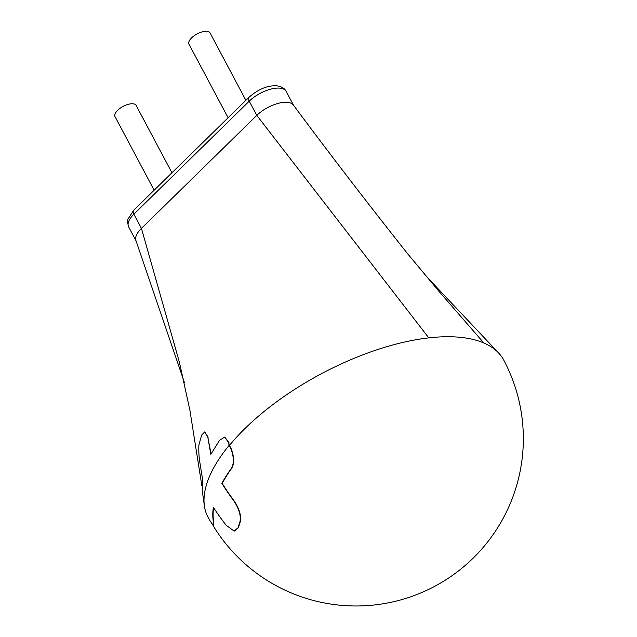 <?xml version="1.0" encoding="UTF-8"?>
<svg xmlns="http://www.w3.org/2000/svg" width="637" height="637" viewBox="0 0 637 637"><rect width="100%" height="100%" fill="white"/><g stroke="black" fill="none" stroke-linecap="round" stroke-linejoin="round"><path stroke-width="0.96" d="M208.14 517.467A167.308 73.605 -28 0 1 207.996 517.188A167.308 73.605 -28 0 1 204.381 505.866A167.308 73.605 -28 0 1 229.121 445.382A164.967 82.412 45.6 0 0 230.713 448.337L231.032 448.36A164.967 82.412 45.6 0 1 229.439 445.414A167.308 73.605 -28 0 1 245.141 428.367A167.308 73.605 -28 0 1 428.781 337.873A167.308 73.605 -28 0 1 459.564 337.252A167.308 73.605 -28 0 1 483.865 342.993A167.308 73.605 -28 0 1 498.182 352.524A167.308 73.605 -28 0 1 503.756 360.128A167.308 167.308 0 0 1 438.758 584.097A167.308 167.308 0 0 1 213.021 525.509M229.121 445.382L228.611 442.532L224.582 437.093L219.526 440.35L210.815 454.348L207.837 437.261L204.732 431.902L201.618 435.119L199.062 444.387C198.402 446.449 199.039 458.974 199.652 461.172L202.407 478.244L202.255 490.729L204.381 505.866M230.713 448.337C234.257 457.669 234.217 464.692 230.594 469.405A166.273 73.151 -28 0 0 221.875 483.395A154.138 77.005 45.6 0 0 234.193 501.359C239.592 509.911 241.407 517.101 239.631 522.945A157.737 69.393 -28 0 0 238.111 527.739L234.113 531.091L226.199 525.294A132.432 66.16 -134.4 0 1 213.379 507.283A166.273 73.151 -28 0 0 213.467 522.101L213.514 525.836L209.756 520.421A92.484 46.198 -134.4 0 1 208.769 518.629A167.308 167.308 0 0 1 207.996 517.188M228.611 442.532L229.439 445.414M228.93 442.564L224.742 437.117M207.837 437.261L211.054 453.91M208.148 437.285L204.732 431.902M221.875 483.395L222.186 483.427A166.273 73.151 -28 0 1 230.912 469.429C234.535 464.723 234.575 457.7 231.032 448.36M213.467 522.101L213.514 525.836M222.186 483.427A154.138 77.005 45.6 0 0 234.512 501.391C239.91 509.934 241.718 517.133 239.95 522.969A157.737 69.393 -28 0 0 238.429 527.77L234.273 531.107M213.785 522.133A166.273 73.151 -28 0 1 213.634 507.689M184.372 382.375L135.896 240.452A23.903 10.518 -28 0 1 141.438 228.388L179.419 362.334L189.874 410.117L201.881 485.904M136.015 240.778L128.618 226.868A23.903 10.518 -28 0 1 133.881 214.175L141.438 228.388L256.799 115.377L428.781 337.873M128.618 226.868C127.384 222.209 127.145 219.669 127.902 219.247L133.659 210.274A5.972 2.986 -134.4 0 0 133.881 214.175L249.242 101.164L256.799 115.377A23.903 10.518 -28 0 1 287.43 102.358A23.903 10.518 -28 0 1 293.354 105.017C330.332 154.775 368.473 204.421 407.784 253.948L438.989 291.388L483.865 342.993M245.898 100.328L210.091 32.981A11.952 5.255 152 0 0 202.327 31.85A11.952 5.255 152 0 0 191.618 37.854A11.952 5.255 152 0 0 188.99 44.2L228.102 117.757M171.95 172.77L136.135 105.424A11.952 5.255 152 0 0 123.116 106.387A11.952 5.255 152 0 0 115.034 116.643L154.146 190.208M133.659 210.274L249.019 97.262A5.972 2.986 -134.4 0 0 249.242 101.164A23.903 10.518 -28 0 1 270.669 89.164A23.903 10.518 -28 0 1 286.188 91.417L293.577 105.312M424.744 274.643L498.182 352.524M249.019 97.262C258.375 89.116 267.604 85.302 276.697 85.82C281.514 86.457 284.675 88.32 286.188 91.417"/></g></svg>
